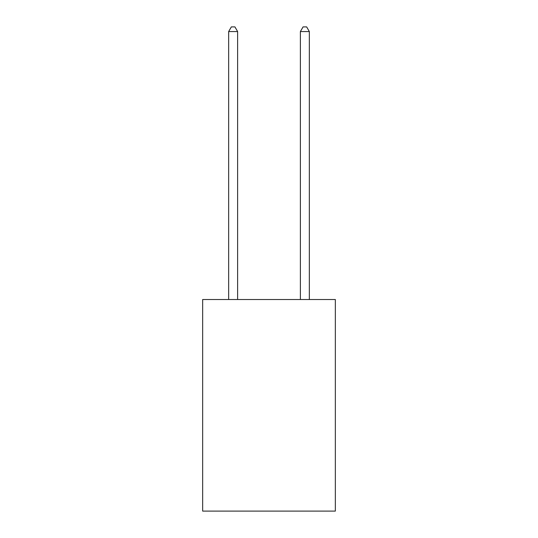 <?xml version="1.0" encoding="UTF-8"?>
<svg xmlns="http://www.w3.org/2000/svg" width="538" height="538" viewBox="0 0 538 538"><rect width="100%" height="100%" fill="white"/><g stroke="black" fill="none" stroke-linecap="round" stroke-linejoin="round"><path stroke-width="0.81" d="M335.342 299.518L335.342 511.1L202.658 511.1L202.658 299.518L335.342 299.518M237.621 299.518L237.621 31.56L228.657 31.56L228.657 299.518M228.657 31.56L231.347 26.9L234.931 26.9L237.621 31.56M309.343 299.518L309.343 31.56L300.379 31.56L300.379 299.518M300.379 31.56L303.069 26.9L306.653 26.9L309.343 31.56"/></g></svg>
